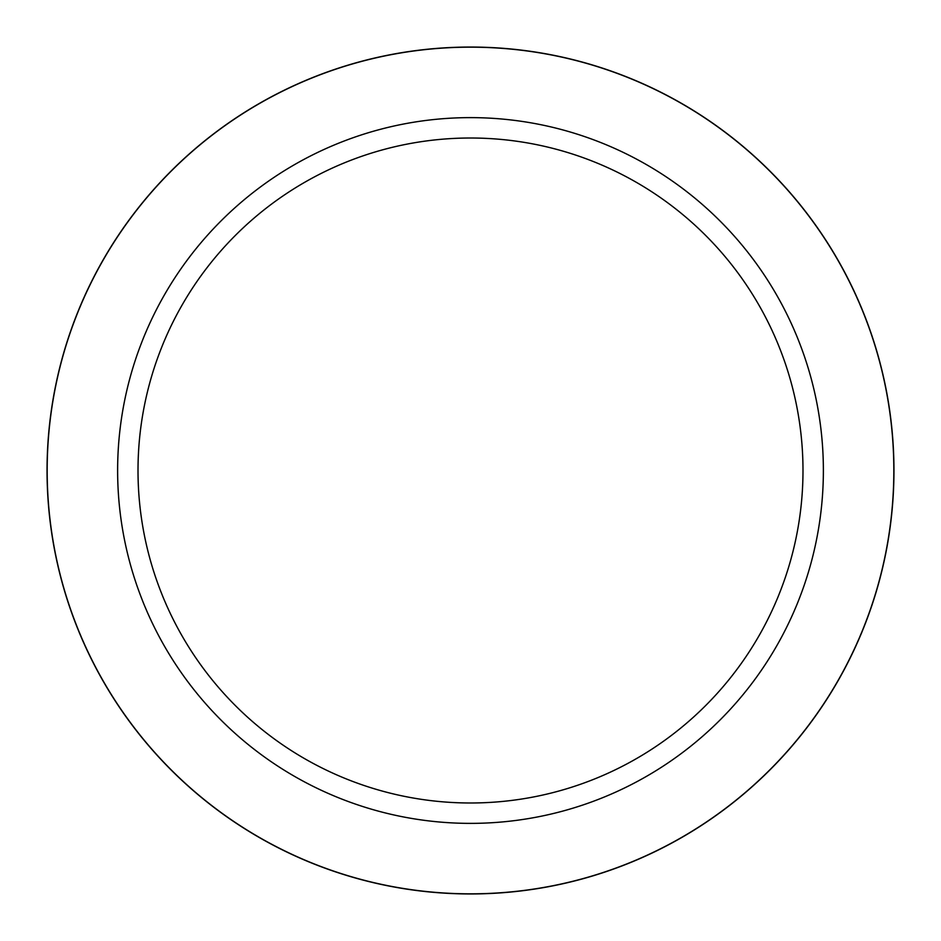 <?xml version="1.0" encoding="UTF-8"?>
<svg xmlns="http://www.w3.org/2000/svg" width="941" height="941" viewBox="0 0 941 941"><rect width="100%" height="100%" fill="white"/><g stroke="black" fill="none" stroke-linecap="round" stroke-linejoin="round"><path stroke-width="1.41" d="M470.5 47.168A423.332 423.332 0 0 1 893.832 470.5A423.332 423.332 0 0 1 470.5 893.832A423.332 423.332 0 0 1 47.168 470.5A423.332 423.332 0 0 1 470.5 47.168A423.332 423.332 0 0 1 893.832 470.5A423.332 423.332 0 0 1 470.5 893.832A423.332 423.332 0 0 1 47.168 470.5A423.332 423.332 0 0 1 470.5 47.168M470.5 117.625A352.875 352.875 0 0 1 823.375 470.5A352.875 352.875 0 0 1 470.5 823.375A352.875 352.875 0 0 1 117.625 470.5A352.875 352.875 0 0 1 470.5 117.625M470.5 138.009A332.491 332.491 0 0 1 802.991 470.5A332.491 332.491 0 0 1 470.5 802.991A332.491 332.491 0 0 1 138.009 470.5A332.491 332.491 0 0 1 470.5 138.009M470.5 47.05A423.45 423.45 0 0 1 893.95 470.5A423.45 423.45 0 0 1 470.5 893.95A423.45 423.45 0 0 1 47.05 470.5A423.45 423.45 0 0 1 470.5 47.05"/></g></svg>
